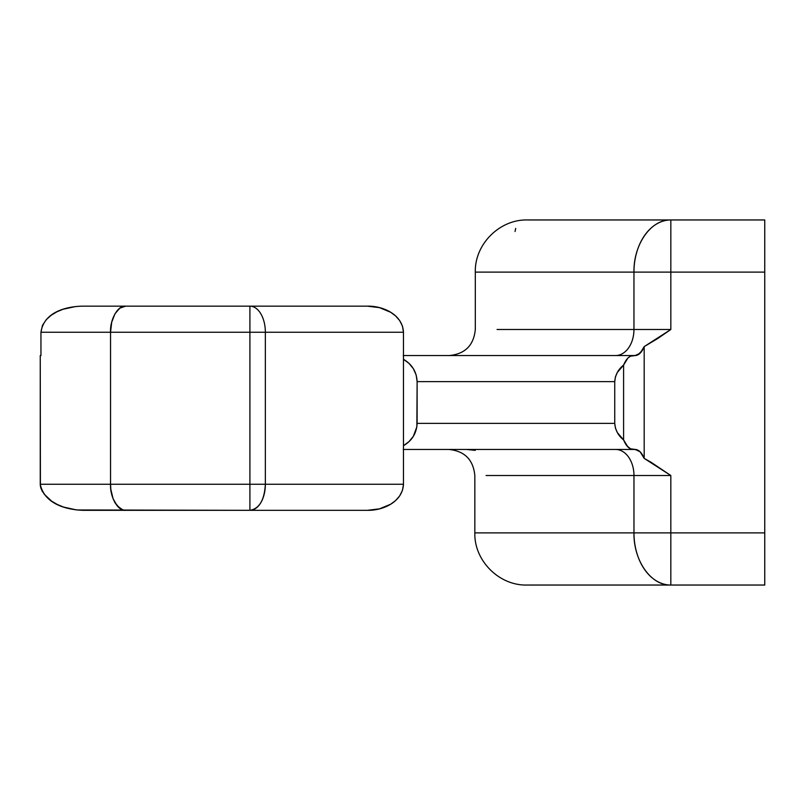 <?xml version="1.0" encoding="UTF-8"?>
<svg xmlns="http://www.w3.org/2000/svg" width="805" height="805" viewBox="0 0 805 805"><rect width="100%" height="100%" fill="white"/><g stroke="black" fill="none" stroke-linecap="round" stroke-linejoin="round"><path stroke-width="1.21" d="M568.078 449.442L635.165 449.442L630.466 448.798L626.692 445.578L623.593 439.912L617.334 432.567L615.433 428.119L614.748 423.36L417.121 423.36C416.608 433.221 412.059 440.667 403.466 445.698L403.466 484.248L265.358 484.248L265.358 332.244L403.466 332.244L403.466 359.302L408.99 363.367L413.327 368.66L416.145 374.889L417.121 381.64L416.869 426.781L413.327 436.35L408.98 441.643L403.466 445.698L403.466 359.302L408.99 363.367L413.327 368.66L416.145 374.889L417.121 381.64L416.869 426.781L413.327 436.35L408.98 441.643L403.466 445.698L403.466 359.302C412.059 364.343 416.608 371.789 417.121 381.64L614.748 381.64L615.443 376.841L617.355 372.413L623.593 365.088L627.91 358.044L630.486 356.192L637.721 354.965L642.32 350.386L644.181 346.613L644.181 458.387L640.116 451.776L637.691 450.025L630.466 448.798L627.9 446.946L623.593 439.912L623.593 365.088L627.91 358.044L630.486 356.192L635.175 355.558L568.058 355.558M497.067 329.487L670.837 329.487L657.796 338.492L644.181 346.613L657.796 338.492L670.837 329.487L670.837 272.11L764.75 272.11L764.75 532.89L670.827 532.89L670.827 585.044L764.75 585.044L764.75 532.89L764.75 585.044L670.827 585.044L764.75 585.044L764.75 219.956L528.14 219.956M364.283 306.162L125.6 306.162L119.834 308.144L114.954 313.799L111.694 322.262L110.547 332.244L40.954 332.244L40.954 355.558L40.25 355.558L40.25 484.248L40.25 355.558L40.954 355.558L40.954 332.244L110.547 332.244L110.547 484.248L40.25 484.248L40.401 486.109L40.25 355.558L40.954 355.558L40.954 332.244L42.494 325.321L46.308 319.585L42.494 325.321L40.954 332.244L110.547 332.244L110.547 484.248L40.25 484.248L110.547 484.248L110.828 489.329L110.547 484.248L249.912 484.248L110.547 484.248L110.547 332.244L249.912 332.244L249.912 510.32L367.342 510.32L379.487 508.851L367.342 510.32L249.912 510.32L249.912 484.248L110.547 484.248C109.872 497.148 118.154 511.487 125.6 510.32L249.912 510.32C259.291 508.78 264.443 500.086 265.358 484.248A26.082 15.456 90 0 1 249.912 510.32L367.342 510.32C382.828 510.712 402.581 502.068 403.466 484.248L402.47 490.336L399.703 495.87L395.647 500.509L390.737 504.192L379.487 508.851L390.737 504.192L395.647 500.509L399.703 495.87L402.47 490.336L403.466 484.248L249.912 484.248L265.358 484.248L265.358 332.244L249.912 332.244L249.912 484.248L249.912 332.244L259.18 332.244M635.165 449.442L633.173 449.442C629.339 449.281 626.149 446.111 623.593 439.912L617.334 432.567L615.433 428.119L614.748 423.36L614.748 381.64L615.443 376.841L617.355 372.413L623.593 365.088C626.149 358.889 629.339 355.719 633.173 355.558L635.175 355.558C638.768 355.397 641.766 352.419 644.181 346.613L644.181 458.387L651.094 462.281L644.181 458.387C641.766 452.581 638.757 449.603 635.165 449.442L640.116 451.776L644.181 458.387L644.181 346.613L640.126 353.214L635.175 355.558M623.593 439.912L623.593 365.088L623.593 439.912C618.19 435.616 615.251 430.101 614.748 423.36L614.748 381.64C615.262 374.878 618.21 369.354 623.593 365.088M527.688 219.956L527.476 219.956C499.603 219.232 474.588 244.257 475.312 272.11L475.312 329.487C473.763 345.325 465.069 354.019 449.24 355.558M641.333 272.11L633.958 272.11A52.154 36.879 -90 0 1 670.837 219.956C651.134 219.242 633.455 244.247 633.958 272.11L633.958 329.487A26.082 18.435 -90 0 1 615.523 355.558A26.082 18.435 -90 0 0 633.958 329.487L633.958 272.11L670.837 272.11L475.463 272.11L633.958 272.11L633.958 329.487L670.837 329.487L670.837 272.11L764.75 272.11L764.75 219.956L670.837 219.956L670.837 272.11L764.75 272.11L764.75 532.89L670.827 532.89L670.827 475.514L486.099 475.514L633.968 475.514L633.968 532.89C633.455 560.753 651.124 585.758 670.827 585.044L528.593 585.044M528.06 585.044L526.983 585.044C499.12 585.768 474.105 560.743 474.829 532.89L474.829 475.514C473.28 459.675 464.586 450.981 448.747 449.442M764.75 532.89L670.827 532.89L670.827 585.044L670.827 475.514L651.094 462.281L670.827 475.514L633.968 475.514L633.968 532.89L475.202 532.89L670.827 532.89L670.827 475.514L644.181 458.387M403.466 359.302L403.466 484.248L265.358 484.248L265.358 332.244L403.466 332.244L403.466 359.302L403.466 332.244L402.48 326.146L399.713 320.621L395.658 315.983L390.737 312.3L379.497 307.631L367.352 306.162L249.912 306.162L249.912 332.244L265.358 332.244A26.082 15.456 -90 0 0 249.912 306.162L82.271 306.162C66.322 306.514 43.913 311.938 40.954 332.244M633.173 449.442L403.204 449.442M403.235 355.558L633.173 355.558M42.212 491.191L40.814 487.9L42.212 491.191L46.378 496.735L51.59 501.123L57.386 504.524L63.605 507.09L76.727 509.968L125.6 510.32L122.662 509.827L117.238 505.932L113.082 498.738L110.828 489.329L113.082 498.738L114.954 502.682L119.834 508.337L123.638 510.098L249.912 510.32L249.912 484.248L265.358 484.248A26.082 15.456 90 0 1 249.912 510.32L76.727 509.968L63.605 507.09L57.386 504.524L51.59 501.123L44.134 494.129M417.121 381.64L614.748 381.64L614.748 423.36L417.121 423.36L417.121 381.64L614.748 381.64M497.067 272.11L633.958 272.11A52.154 36.879 -90 0 1 670.837 219.956L532.226 219.956L670.837 219.956L670.837 272.11L670.837 219.956L764.75 219.956L764.75 272.11M498.597 475.514L633.968 475.514A26.082 18.435 -90 0 0 615.533 449.442A26.082 18.435 -90 0 1 633.968 475.514L633.968 532.89L670.827 532.89L633.968 532.89A52.154 36.859 -90 0 0 670.827 585.044L531.552 585.044M40.814 487.9L40.401 486.109L40.814 487.9M367.352 306.162L249.912 306.162A26.082 15.456 -90 0 1 265.358 332.244A26.082 15.456 -90 0 0 249.912 306.162L249.912 332.244L110.547 332.244L111.694 322.262L114.954 313.799L119.834 308.144L125.6 306.162C118.154 304.994 109.872 319.333 110.547 332.244L403.466 332.244C402.581 314.423 382.838 305.769 367.352 306.162L379.497 307.631L390.737 312.3L395.658 315.983L399.713 320.621L402.48 326.146L403.466 332.244M63.042 309.261L75.751 306.504L63.042 309.261L56.994 311.756L51.339 315.137L46.308 319.585M515.703 228.399L515.039 231.498M466.548 449.442L475.222 450.377M644.181 346.613L670.837 329.487L670.837 272.11M403.466 445.698L403.466 484.248M670.827 585.044A52.154 36.859 -90 0 1 633.968 532.89L498.597 532.89M40.25 484.248C44.506 504.242 66.674 509.837 83.478 510.32L125.6 510.32M249.912 332.244L249.912 306.162L125.6 306.162M614.748 423.36L417.121 423.36M615.523 355.558A26.082 18.435 -90 0 0 633.958 329.487L670.837 329.487M670.827 475.514L633.968 475.514A26.082 18.435 -90 0 0 615.533 449.442"/></g></svg>
